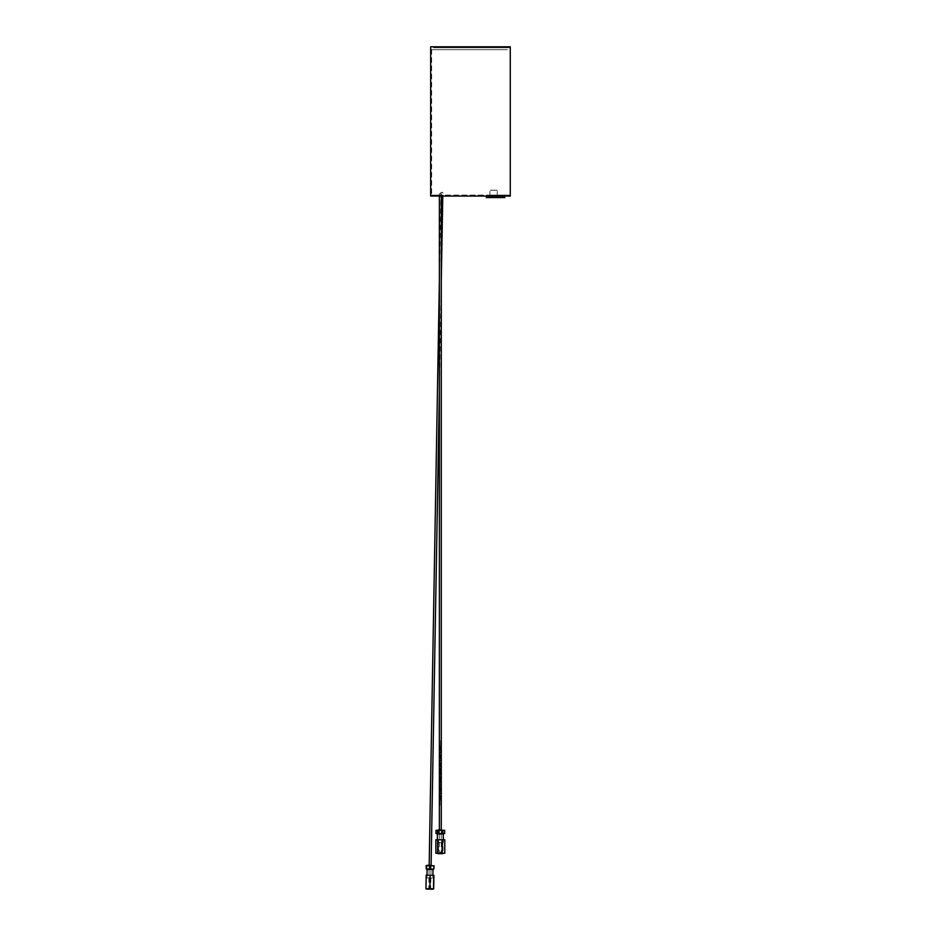 <?xml version="1.0" encoding="UTF-8"?>
<svg xmlns="http://www.w3.org/2000/svg" width="936" height="936" viewBox="0 0 936 936"><rect width="100%" height="100%" fill="white"/><g stroke="black" fill="none" stroke-linecap="round" stroke-linejoin="round"><path stroke-width="0.7" stroke-dasharray="4.68 3.51" d="M509.278 47.783L507.417 47.783L509.278 47.783M433.508 47.783L507.417 47.783L433.508 47.783M507.417 49.702L433.508 49.702L507.417 49.702M431.648 49.702L433.508 49.702L431.648 49.702M507.417 195.097L431.648 195.097L507.417 195.097M431.648 195.097L443.137 195.097L431.648 195.097L431.648 47.783L431.648 195.097M509.278 195.097L487.539 195.097L509.278 195.097M497.273 197.543L489.937 197.543M497.273 196.069L497.273 190.207L489.937 190.207L497.273 190.207M494.828 190.207C492.184 190.207 492.184 190.207 494.828 190.207M494.828 195.097L492.383 195.097L494.828 195.097A1.217 1.217 0 0 1 493.611 196.314L492.383 195.097A1.217 1.217 0 0 0 493.611 196.314M442.833 192.406L440.914 192.371L442.833 192.406L442.775 196.069M441.289 281.022L439.37 391.318M431.086 865.636L431.028 869.17M431.016 869.427L430.7 887.597L428.782 887.562L430.7 887.597M441.289 193.658L439.37 193.658L441.289 193.658L441.289 196.069M441.289 830.185L441.289 833.683M441.289 833.953L441.289 852.123L439.37 852.123L441.289 852.123M444.775 839.791L443.009 839.791L443.009 853.281L444.775 853.281M442.447 853.421L442.997 839.791L438.551 839.791L438.551 853.281L440.329 853.609M436.948 839.463L435.872 839.791L435.872 853.281L436.948 853.609M438.212 853.421L438.551 839.791L437.381 839.452M437.381 833.953L443.278 833.953M438.563 842.564L443.278 842.564L438.563 842.564M439.37 829.916L441.289 829.916L439.37 829.916M436.948 830.045L436.059 830.302L436.059 833.555L436.948 833.812M438.212 833.625L438.212 830.232M441.289 830.057L438.844 830.302L438.844 833.555L441.289 833.8M442.447 833.625L442.447 830.232M444.659 830.302L443.126 830.302L443.126 833.555L444.659 833.555M433.93 875.324L433.696 888.802M431.66 889.118L433.497 888.802L433.731 875.312L429.753 875.242L429.718 888.802M427.775 889.048L429.519 888.732L429.753 875.242L425.985 875.183L425.927 888.732M427.284 877.98L432.853 878.073L427.284 877.98M427.108 869.357L433.005 869.462M429.168 865.355L431.086 865.39L429.168 865.355M428.115 869.24L429.612 869.006L429.671 865.753L428.185 865.461M431.086 865.578L430.186 865.753L430.127 869.017L431.028 869.24M431.999 869.31L433.579 869.076L433.637 865.823L432.069 865.531M430.665 46.8L510.26 46.8L510.26 196.069L430.665 196.069L430.665 46.8M435.556 46.8L505.37 46.8L435.556 46.8M433.789 196.069L507.136 196.069L433.789 196.069M440.025 805.206L440.025 800.315L440.025 805.206M440.025 745.512L440.025 800.315L440.025 745.512M440.634 800.315L440.634 745.512L440.634 800.315M440.634 740.622L440.634 745.512L440.634 740.622M440.634 762.758L440.634 765.859L440.634 762.758M440.634 772.598L440.634 769.486L440.634 772.598M440.634 778.459L440.634 776.178L440.634 778.459M440.634 786.064L440.634 782.964L440.634 786.064M440.634 776.225L440.634 779.325L440.634 776.225M489.937 196.069L489.937 190.207M440.914 192.371L439.37 280.999M429.168 865.543L429.097 869.205M429.097 869.392L428.782 887.562M439.37 193.658L439.37 196.069M439.37 830.057L439.37 833.8M439.37 833.953L439.37 852.123M437.381 839.615L437.381 842.564M443.278 839.452L443.278 842.564M427.015 874.973L426.956 877.968M432.912 875.031L432.853 878.073"/><path stroke-width="1.4" d="M504.913 197.543L486.275 197.543L504.913 197.543M489.937 196.069L489.937 197.543L497.273 197.543L497.273 196.069M442.775 196.069L441.289 281.022M439.37 391.318L431.086 865.636M441.289 196.069L441.289 830.185M438.071 853.679L442.588 853.679L438.071 853.679M443.009 853.281L444.775 853.281L442.108 853.281L442.108 839.791L444.775 839.791L444.775 853.281L444.775 839.791L443.009 839.791M440.329 853.609L442.447 853.421M435.872 853.281L435.872 839.791L437.65 839.791L437.65 853.281L435.872 853.281L438.551 853.281M442.108 853.281L437.65 853.281L437.65 839.791L442.108 839.791L442.108 853.281M443.278 839.452L443.278 833.953L437.381 833.953L437.381 839.615M438.142 829.916L441.289 829.916L438.142 829.916M444.6 833.555L442.283 833.555L442.283 830.302L444.6 830.302L444.6 833.555M441.804 833.555L437.954 833.555L437.954 830.302L441.804 830.302L441.804 833.555M437.533 833.555L435.989 833.555L435.989 830.302L437.533 830.302L437.533 833.555M436.059 833.555L438.376 833.555M438.376 830.302L436.059 830.302M441.289 833.8L442.447 833.625M442.447 830.232L441.289 830.057M443.126 833.555L444.659 833.555L444.659 830.302L443.126 830.302M426.348 889.071L433.075 889.188L426.348 889.071M429.916 888.744L425.95 888.673L426.184 875.183L430.15 875.254L429.916 888.744L430.162 875.254L433.93 875.324L433.696 888.802L429.928 888.744M433.497 888.802L433.731 875.312M429.718 888.802L431.66 889.118M425.927 888.732L427.775 889.048M427.015 874.926L426.172 875.125M425.938 888.673L426.184 875.183L425.938 888.673M432.912 875.031L433.005 869.462L427.108 869.357L427.015 874.973M426.875 865.309L431.227 865.39L426.875 865.309M429.998 869.017L426.559 868.959L426.605 865.695L430.057 865.753L429.998 869.017M426.278 868.947L426.161 865.683L426.278 868.947M428.185 865.461L426.395 865.695L426.336 868.947L428.115 869.24M431.028 869.24L431.999 869.31M432.069 865.531L431.086 865.578M433.859 869.088L434.082 865.823L433.859 869.088M433.789 869.076L430.513 869.029L430.572 865.765L433.848 865.823L433.789 869.076M510.26 46.8L430.665 46.8L430.665 196.069L510.26 196.069L510.26 46.8M439.37 280.999L429.168 865.543M439.37 196.069L439.37 830.057"/></g></svg>
